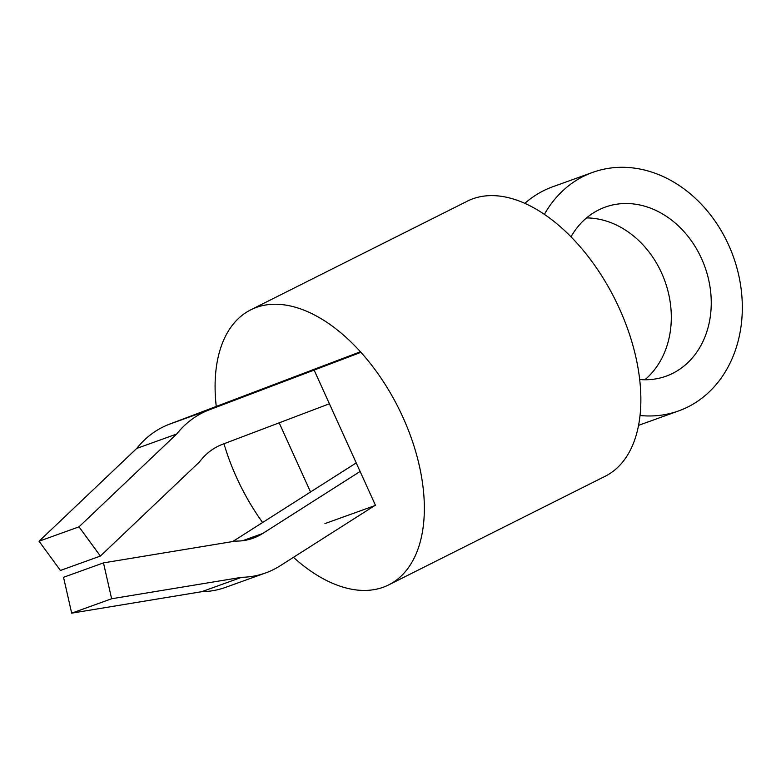 <?xml version="1.0" encoding="UTF-8"?>
<svg xmlns="http://www.w3.org/2000/svg" width="781" height="781" viewBox="0 0 781 781"><rect width="100%" height="100%" fill="white"/><g stroke="black" fill="none" stroke-linecap="round" stroke-linejoin="round"><path stroke-width="1.17" d="M216.259 406.452A153.847 88.048 63.4 0 1 250.73 309.852L467.253 201.205A153.847 88.048 63.4 0 1 619.479 308.729A153.847 88.048 63.4 0 1 605.255 476.225L388.743 584.871A153.847 88.048 63.4 0 1 293.461 557.331M250.73 309.852A153.847 88.048 63.4 0 1 402.967 417.376A153.847 88.048 63.4 0 1 388.743 584.871M262.601 522.509A153.847 88.048 63.4 0 1 236.506 477.347A153.847 88.048 63.4 0 1 223.971 443.764M314.577 371.092L375.495 505.395L324.896 523.621M310.545 491.991L279.178 422.833M570.979 236.858A89.854 73.512 -109.8 0 1 598.637 209.943A89.854 73.512 -109.8 0 1 605.246 207.111A89.854 73.512 -109.8 0 1 703.281 262.621A89.854 73.512 -109.8 0 1 672.753 373.328A89.854 73.512 -109.8 0 1 666.154 376.169A89.854 73.512 -109.8 0 1 639.717 379.517M586.56 217.909A89.854 73.512 -109.8 0 1 664.904 281.111A89.854 73.512 -109.8 0 1 644.881 379.761M360.9 352.348L209.386 409.81A108.881 89.083 -109.8 0 0 202.523 412.817A108.881 89.083 -109.8 0 0 176.682 434.031L78.998 526.843L100.388 556.062L198.071 463.26A36.922 30.205 70.2 0 0 200.678 460.419A71.959 58.878 -109.8 0 1 217.753 446.4A71.959 58.878 -109.8 0 1 222.292 444.399L329.406 403.787M176.682 434.031L136.734 448.431A108.881 89.083 -109.8 0 1 162.575 427.217A108.881 89.083 -109.8 0 1 169.438 424.2L360.392 351.782M544.357 214.404A126.776 103.717 -109.8 0 1 583.407 176.369A126.776 103.717 -109.8 0 1 592.73 172.367A126.776 103.717 -109.8 0 1 731.065 250.691A126.776 103.717 -109.8 0 1 687.983 406.911A126.776 103.717 -109.8 0 1 678.669 410.904A126.776 103.717 -109.8 0 1 640.078 415.512M524.803 203.392A126.776 103.717 -109.8 0 1 543.459 190.759A126.776 103.717 -109.8 0 1 552.772 186.766L592.73 172.367M678.669 410.904L638.721 425.303A126.776 103.717 -109.8 0 1 638.604 425.342M360.109 471.48L262.699 533.491A71.959 58.878 -109.8 0 1 253.083 538.216A71.959 58.878 -109.8 0 1 237.268 541.087A36.922 30.205 70.2 0 0 233.529 541.418L103.483 562.886L63.534 577.286L71.676 613.163L201.713 591.695A108.881 89.083 -109.8 0 0 225.65 587.341L265.608 572.951A108.881 89.083 -109.8 0 1 241.671 577.296L111.624 598.763L103.483 562.886M375.397 505.17L280.154 565.795A108.881 89.083 -109.8 0 1 265.608 572.951M356.224 462.908L232.679 541.565M111.624 598.763L71.676 613.163M241.671 577.296L201.713 591.695M78.998 526.843L39.05 541.233L136.734 448.431M100.388 556.062L60.44 570.462L39.05 541.233M209.386 409.81L169.438 424.2M262.699 533.491L242.666 540.706"/></g></svg>
